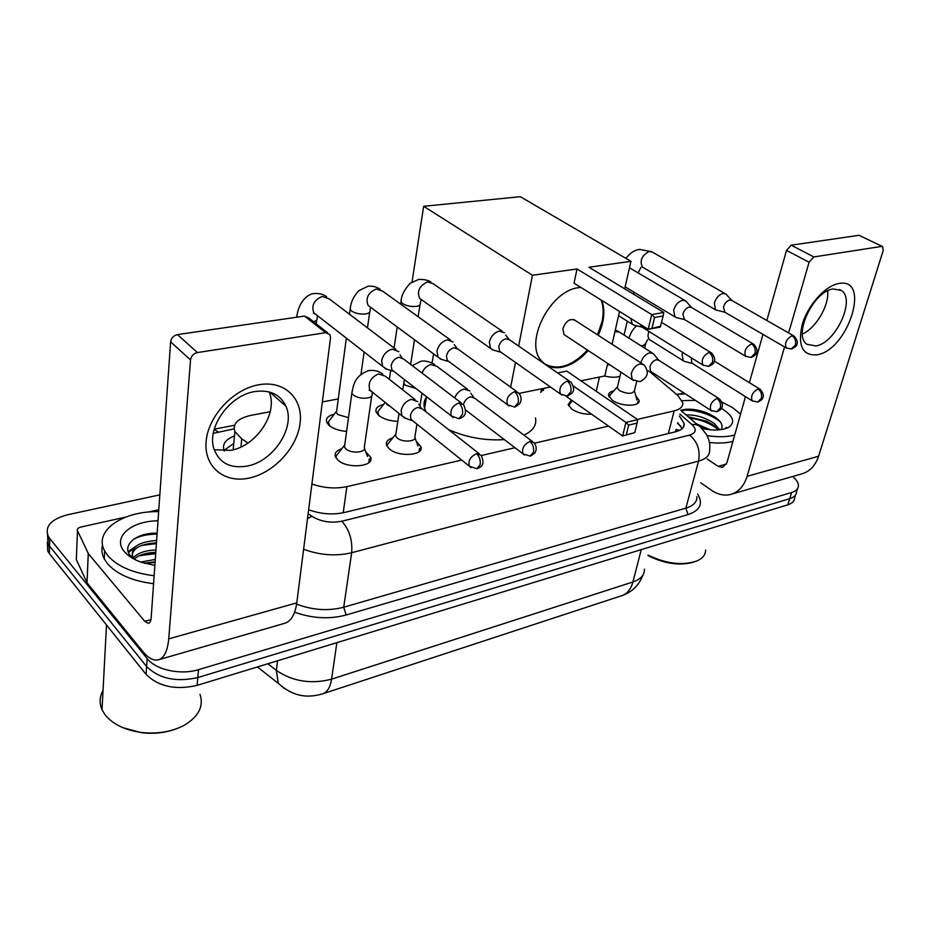 <?xml version="1.0" encoding="UTF-8"?>
<svg xmlns="http://www.w3.org/2000/svg" width="930" height="930" viewBox="0 0 930 930"><rect width="100%" height="100%" fill="white"/><g stroke="black" fill="none" stroke-linecap="round" stroke-linejoin="round"><path stroke-width="1.4" d="M365.816 452.015L370.593 457.107C375.023 466.639 347.378 469.278 337.892 460.071L335.416 456.758C334.312 453.143 336.451 450.469 341.822 448.737M416.396 441.576L420.848 446.551C424.65 455.502 398.749 457.525 389.333 448.876L386.578 445.226C385.671 441.855 387.74 439.413 392.774 437.891M591.585 414.175C584.191 414.501 577.611 412.827 571.845 409.165L568.16 404.573L571.473 400.063M635.829 395.948L639.084 400.295C640.782 406.77 621.31 406.84 612.44 400.33L608.569 395.599C608.301 393.274 610.057 391.693 613.835 390.879M346.611 431.381C339.194 430.811 333.382 428.858 329.174 425.498L326.663 422.197C325.581 418.407 328.116 415.745 334.254 414.187M397.831 421.313C389.984 421.058 383.672 419.128 378.894 415.559L376.104 411.932C375.209 408.386 377.673 405.933 383.486 404.573M544.062 388.31L540.737 392.437M619.973 376.278C615.962 377.638 610.824 377.557 604.547 376.022M675.459 431.811L676.133 429.439L679.632 430.369M637.352 419.407L674.157 410.886C680.237 409.363 683.108 406.677 682.794 402.853L677.912 395.529L649.303 371.326M311.91 484.007C323.861 488.111 335.509 488.982 346.878 486.634L461.699 460.059M481.345 455.514L514.976 447.725M534.494 443.215L608.534 426.079M270.223 411.734L251.158 415.315C237.813 418.291 232.395 423.708 234.906 431.567L241.754 438.855L247.984 443.017M372.895 392.425L372.314 392.53M338.264 398.935L322.35 401.923M792.709 476.474C796.487 479.648 798.405 482.728 798.44 485.681C798.324 488.82 796.057 491.087 791.628 492.482L198.52 669.658C180.745 675.308 155.81 669.937 147.173 658.603L49.767 538.528L49.546 546.061L48 543.713L47.558 534.715L48 543.713L49.546 546.061L146.626 666.519L49.546 546.061L49.325 553.536L47.779 551.188L47.325 542.178M198.52 669.658L197.799 677.552C176.189 682.399 159.123 678.726 146.626 666.519C159.123 678.726 176.189 682.399 197.799 677.552L789.721 498.666L197.799 677.552L197.09 685.387C175.538 690.293 158.53 686.619 146.068 674.39L49.325 553.536M796.533 491.831C796.406 494.981 794.139 497.259 789.721 498.666C794.139 497.259 796.406 494.981 796.533 491.831L797.498 488.715M795.592 494.876L794.639 497.934C794.511 501.107 792.232 503.409 787.826 504.827L197.09 685.387M139.372 555.687L155.694 553.676L139.372 555.687M49.767 538.528L48.209 536.192C44.652 526.24 51.173 519.091 67.797 514.72L159.844 494.853M308.632 509.733C320.722 514.116 332.603 515.046 344.286 512.523L675.668 431.764C681.655 430.183 684.515 427.451 684.236 423.569L679.377 416.047M234.5 435.891C225.316 439.483 221.898 444.494 224.223 450.911L224.316 451.108M224.002 450.387L233.767 443.436M677.656 422.697L682.143 428.707M838.767 283.534C871.422 276.849 848.381 349.878 817.238 354.795C802.602 356.004 797.58 345.96 802.183 324.651C807.74 305.284 825.201 285.708 838.767 283.534M816.005 345.925C835.896 343.007 856.17 298.774 841.092 290.334L833.117 288.986C813.308 291.16 792.604 335.672 807.042 344.333L816.005 345.925M827.665 290.858C829.362 305.354 815.947 328.162 802.392 334.033M679.202 394.006L683.945 392.948M700.732 482.775L711.438 490.238C717.6 494.446 723.807 495.888 730.062 494.586C738.246 492.47 743.919 486.39 747.092 476.334L784.56 346.948M732.154 493.97L801.242 474.009C809.507 471.859 815.285 465.942 818.586 456.246L883.186 250.519L882.628 246.601L859.018 235.302L882.454 246.508M813.82 256.936L809.1 262.225L786.513 250.391L791.186 245.183L813.82 256.936L881.559 246.427M788.617 332.94L809.1 262.225M791.186 245.183L859.018 235.302M786.513 250.391L766.843 320.49M762.949 334.382L749.394 382.672M745.476 396.645L726.923 462.756L722.552 467.406L718.065 466.349L707.219 458.99M676.424 394.274L685.352 393.867M721.924 402.051L732.48 407.596L740.594 414.036M724.784 428.881L726.493 427.405L724.482 428.951M680.876 410.246L685.782 409.293C693.234 408.793 701.104 410.351 709.392 413.978L716.205 417.942C721.215 421.767 723.017 425.37 721.587 428.765L721.099 429.637M721.378 408.433L723.517 409.723C733.526 416.663 735.305 422.499 728.864 427.219C722.738 430.427 713.74 430.869 701.859 428.532M718.262 429.927L713.647 425.301L706.428 421.104L688.235 416.791M719.774 429.8L714.17 423.382C705.161 417.43 695.803 414.617 686.084 414.943M705.44 429.207L700.581 427.161M710.404 429.823L696.489 423.859M682.12 400.621L695.361 400.353M734.7 435.031C727.26 437.077 718.041 437.274 707.044 435.589M732.945 441.297C726.574 443.099 718.739 443.494 709.439 442.471M705.649 550.095C705.544 554.885 702.51 558.558 696.57 561.104C682.178 565.754 666.019 563.743 648.105 555.105M694.129 561.976C680.086 566.056 664.694 563.929 647.978 555.582M704.417 429.032L701.127 427.754M712.171 424.254L707.858 422.069L688.525 417.035M714.879 417.012L710.555 414.757C701.836 410.921 693.652 409.095 685.991 409.27M717.704 429.149C710.032 423.22 700.732 419.546 689.793 418.116M720.494 422.127C711.659 414.013 691.49 408.317 681.132 410.7M426.173 411.978L424.603 408.398C423.382 404.283 424.01 400.528 426.463 397.145M535.482 417.907C536.959 425.045 533.123 430.788 523.95 435.135M504.386 439.646C485.076 440.808 466.476 437.472 448.562 429.614M588.19 350.529C580.111 359.643 571.392 365.199 562.046 367.211C553.664 368.733 546.933 366.734 541.853 361.235C523.427 343.542 549.804 290.346 578.89 287.649L580.855 287.417M577.019 268.956L651.721 314.573L663.799 312.48L589.004 267.259L630.959 261.318L520.347 196.695L423.638 206.286L532.437 275.268L577.019 268.956L574.031 283.185L648.198 329.278L651.721 314.573L654.569 317.479L663.183 315.956L663.799 312.48M601.85 300.471C605.395 310.632 604.175 322.233 598.188 335.277M532.437 275.268L518.661 346.065M515.476 362.421L510.651 387.182M519.091 393.378L550.444 387.008M565.905 396.157L622.647 435.984L634.76 432.636L622.647 435.984L625.913 422.371L637.701 419.651L566.8 371.117L557.593 372.93M580.959 380.812L604.837 375.964L607.697 363.421M612.068 344.251L619.531 311.457M624.693 288.835L630.959 261.318M423.638 206.286L412.048 281.953M663.183 315.956L660.242 327.093L648.198 329.278L660.684 326.232M654.569 317.479L652.081 327.79M626.367 434.636L628.657 425.091L625.913 422.371L573.299 385.997M634.76 432.636L637.073 423.127L628.657 425.091M637.701 419.651L637.073 423.127M575.182 320.408C570.055 318.083 565.952 320.838 562.848 328.697L563.975 334.533L565.405 335.474M601.129 300.018C603.489 306.33 603.768 313.631 601.966 321.931L597.467 334.812M587.481 350.064C572.345 366.048 558.174 370.71 544.957 364.072M731.701 300.367L725.935 294.066L723.017 293.45C718.983 294.636 716.088 297.844 714.345 303.099L715.53 309.818L724.958 312.271M793.604 335.8L731.84 300.471L729.736 300.03C726.818 300.89 724.726 303.226 723.459 307.028L724.865 312.224M607.441 364.548L610.301 365.141M691.409 307.377L685.817 301.006L682.585 300.262C678.365 301.483 675.389 304.784 673.669 310.143L674.901 316.863L676.563 317.653M753.265 343.961L691.653 307.551L689.304 307.028C686.259 307.923 684.108 310.306 682.853 314.189L684.422 319.478M630.807 318.467L632.249 324.221L634.167 325.175M640.061 324.221L641.991 327.093M540.807 392.1L541.69 389.263M379.963 409.061L377.801 411.804L378.87 415.536M385.741 402.771L387.299 404.864L390.542 406.631M504.49 332.766L499.364 331.127C494.249 332.556 490.912 336.207 489.331 342.089L490.529 348.401L493.563 350.157M569.509 381.149L509.756 339.927L506.036 338.741C502.351 339.787 499.922 342.438 498.771 346.692L499.631 351.273L501.177 352.365M330.72 418.814L328.348 421.906L329.662 425.905M336.718 410.583L336.428 412.781L337.788 414.548L348.494 417.663M453.108 341.926L447.307 339.892C441.936 341.38 438.483 345.135 436.961 351.168L438.065 357.201L441.622 359.387M516.999 391.774L458.153 349.227L453.945 347.75C450.062 348.843 447.563 351.575 446.447 355.934L447.237 360.329L449.12 361.712M398.912 351.691L392.344 349.157C386.671 350.703 383.102 354.574 381.649 360.747L382.614 366.408L386.799 369.14M461.385 403.016L403.69 359.108L398.924 357.271C394.82 358.41 392.239 361.224 391.17 365.688L391.867 369.815L394.157 371.593M610.789 394.227L609.08 396.982M617.555 386.671L617.253 387.938L619.461 390.6C627.459 394.227 632.47 394.227 634.469 390.6L636.632 381.614M682.771 352.482L682.109 354.446L683.132 360.677L684.736 361.468M691.281 357.783L691.781 363.049L692.466 363.467M637.445 403.574L637.724 401.853M570.543 402.864L568.695 405.933M658.591 360.073L653.383 353.679L649.756 352.807C645.49 354.144 642.525 357.434 640.863 362.688L640.828 362.84M718.809 398.493L658.952 360.363L656.324 359.736C653.244 360.712 651.093 363.095 649.884 366.897L650.628 371.384L651.453 371.919L647.315 370.791M389.682 441.75L387.229 444.796L387.182 446.481M395.913 433.636L395.564 435.891L397.145 437.96C402.481 442.785 417.059 441.692 414.896 436.682L416.942 424.138M469.79 390.937L464.151 389.042C459.862 390.193 456.711 393.158 454.7 397.924M530.774 455.944L534.773 453.084C536.889 449.748 536.645 446.284 534.053 442.703L529.984 441.425C523.904 444.366 521.579 448.504 523.009 453.863L465.756 410.142M532.413 441.483L474.73 398.214L470.638 396.854C467.046 397.924 464.651 400.47 463.454 404.48M419.198 451.562L419.465 448.388M338.718 452.724L336.032 456.177L336.044 457.967M344.809 444.482L344.46 446.993L345.879 448.876C351.261 454.014 366.827 452.585 364.304 447.237L371.721 396.041M417.779 401.655L411.455 399.33C406.015 400.958 402.574 404.701 401.132 410.583L401.958 415.826L405.747 418.337M479.206 453.747L422.487 409.072L417.896 407.398C413.966 408.584 411.478 411.304 410.421 415.559L411.002 419.372L413.036 420.999M368.966 462.559L369.21 459.002M259.052 384.718C284.65 380.172 303.285 398.714 300.099 423.15C297.275 447.539 274.071 472.742 249.38 478.02C224.688 483.647 203.81 467.139 206.111 441.587C208.041 416.117 233.488 388.891 259.052 384.718M247.287 466.058C273.594 461.338 295.763 427.161 285.929 406.201C280.325 394.436 269.991 389.554 254.901 391.553C229.664 395.099 206.53 427.509 213.947 448.83C219.329 463.105 230.442 468.848 247.287 466.058M269.154 391.925C278.454 412.874 256.703 445.923 230.873 450.353L214.237 449.771M88.245 553.397L87.002 582.703L88.245 553.397L77.481 530.658C76.934 529.007 78.062 527.798 80.84 527.054L125.759 517.068M148.114 512.093L158.798 509.721M87.304 583.157L142.697 651.349C148.01 657.812 153.02 660.695 157.74 659.998C163.866 658.58 167.528 651.535 168.737 638.852L190.522 359.957L170.632 341.845L151.16 617.95C150.881 621.217 149.951 623.019 148.358 623.367L144.743 621.31L88.606 553.955M86.955 582.599L76.318 559.511L77.481 530.658M159.297 659.544L283.929 623.53C290.718 621.891 295.008 615.009 296.786 602.873L330.51 337.834L329.999 334.672L325.593 332.684L304.529 316.084L308.923 318.095L327.581 332.766M170.632 341.845C171.294 337.962 173.561 335.556 177.456 334.602L197.451 352.563L325.593 332.684M197.451 352.563C193.521 353.551 191.208 356.016 190.522 359.957M177.456 334.602L304.529 316.084M200.043 694.338C203.903 706.44 198.532 716.809 183.942 725.435C171.62 731.805 157.461 734.154 141.441 732.468C124.69 730.108 112.518 724.144 104.916 714.566L102.009 709.671C99.196 703.127 99.533 696.71 103.032 690.432M154.136 575.751C133.002 573.101 117.633 566.486 108.02 555.919L104.66 550.99C93.244 530.832 122.795 510.826 158.658 511.628M153.578 583.691C132.513 581.064 117.192 574.449 107.601 563.836L104.253 558.895C101.858 554.234 101.3 549.595 102.556 544.98M154.868 565.44L141.29 562.243C133.955 559.628 128.421 556.198 124.69 551.955C111.6 537.761 130.863 520.847 158.007 520.823M157.147 533.146C135.652 532.692 121.109 545.585 130.77 556.175L133.443 558.779M156.461 542.876C139.453 543.957 131.328 548.991 132.072 557.988M156.624 540.493C137.919 541.899 130.06 547.561 133.037 557.489L134.199 559.186C138.651 554.954 145.847 552.687 155.787 552.385M155.949 550.014C144.999 550.386 137.454 553.036 133.304 557.953M155.124 561.813L144.255 563.208M155.287 559.465L140.709 562.046M174.875 729.329C164.564 732.933 153.52 734.072 141.767 732.747L123.167 727.795M136.071 546.189L128.177 551.595M155.078 562.464L144.789 563.359M155.74 553.083L141.465 554.803M156.403 543.632L141.593 545.433M133.781 548.479L128.468 552.42M157.077 534.111C147.44 534.157 139.558 535.913 133.443 539.388M125.934 552.827L126.131 553.49M668.356 433.543L674.157 410.886M343.205 512.767L346.878 486.634M240.94 446.993L241.754 438.855M284.429 688.537L278.303 683.376C295.205 698.325 309.585 697.419 322.14 694.001C327.069 692.559 330.22 687.619 331.58 679.156L632.923 581.982C630.842 589.515 626.948 594.142 621.275 595.851L323.233 693.64M257.424 666.95L278.303 683.376L276.35 670.402C292.776 681.504 311.19 684.422 331.58 679.156L336.881 642.653M641.247 549.63L632.923 581.982C640.724 579.285 644.571 574.996 644.455 569.137M267.84 663.764L276.35 670.402L277.535 660.8M787.826 504.827L791.628 492.482M146.068 674.39L147.173 658.603M697.64 494.121C703.382 503.549 700.185 510.372 688.061 514.604L346.134 614.997C329.441 619.427 312.271 618.496 294.624 612.184M308.132 513.72L311.945 516.336C320.92 521.707 330.859 523.334 341.798 521.219L689.583 435.101C696.186 432.962 696.954 429.428 691.862 424.487C695.989 424.115 699.139 425.289 701.325 427.998L706.405 434.426C709.253 439.425 710.322 444.68 709.625 450.19C709.869 455.305 706.184 458.943 698.558 461.117L685.852 508.164C693.408 505.827 697.105 501.991 696.942 496.667M689.583 435.101C697.477 441.645 700.476 450.306 698.558 461.117L351.668 552.734L343.716 607.22L685.852 508.164L688.061 514.604M341.798 521.219C349.32 529.589 352.61 540.086 351.668 552.734C335.974 556.431 319.955 555.268 303.61 549.246M296.612 604.14C312.585 610.185 328.29 611.219 343.716 607.22L346.134 614.997M691.862 424.487L679.865 414.164M234.139 428.846L213.296 433.357M214.156 449.504L214.784 449.934M307.505 518.638L311.945 516.336M214.167 429.509L218.318 431.904M677.493 423.348L680.992 426.405M747.092 476.334L818.586 456.246M718.065 466.349L726.423 464.093M633.411 380.463L632.202 379.614L631.272 373.674C632.912 368.466 635.853 365.188 640.119 363.851L643.92 364.827C649.314 371.651 648.198 377.162 640.584 381.37M792.058 348.797C795.371 346.995 796.94 345.588 796.778 344.553C798.033 342.554 797.15 339.741 794.127 336.102L792.046 335.707C786.327 339.043 784.397 343.112 786.234 347.925L786.745 348.227M792.046 335.707C795.069 337.881 796.173 340.985 795.371 345.018L791.279 348.971L786.234 347.925L724.296 311.899M725.179 293.636L652.349 252.111L649 251.507C641.584 255.738 639.422 260.981 642.502 267.201L643.327 267.677M638.143 272.92L640.84 267.422M751.696 357.271C754.997 355.504 756.59 354.086 756.45 353.028C757.752 350.912 756.904 348.018 753.916 344.344L751.591 343.868C745.744 347.181 743.756 351.319 745.639 356.271L746.244 356.655M751.591 343.868C754.625 346.123 755.753 349.296 754.962 353.412L750.917 357.446L745.639 356.271L683.724 319.06M709.265 366.176C712.554 364.444 714.159 363.014 714.077 361.898C715.379 359.712 714.577 356.76 711.659 353.04L709.067 352.447C703.092 355.725 701.046 359.922 702.941 365.037L703.673 365.513M709.067 352.447C712.101 354.772 713.24 358.038 712.485 362.247L708.486 366.35L702.941 365.037L641.142 326.558M567.835 395.855C571.253 393.82 577.019 391.437 570.985 382.172L567.288 381.056C560.964 384.137 558.686 388.473 560.465 394.053L561.755 395.041M567.288 381.056C570.288 383.637 571.485 387.182 570.869 391.704L567.079 396.041L560.465 394.053L499.631 351.273M401.283 299.96L401.004 301.762L402.597 303.552C406.736 306.028 411.455 306.947 416.756 306.307C419.593 305.691 420.767 304.61 420.279 303.041L421.267 299.681M502.421 331.347L433.02 283.627L427.382 281.976C419.349 285.801 416.779 291.276 419.686 298.414L421.883 299.96M515.313 406.887L519.614 403.829C521.8 400.226 521.532 396.633 518.801 393.076L514.615 391.693C508.21 394.657 505.839 399.017 507.489 404.736L509.024 405.992M514.615 391.693C517.603 394.355 518.812 398.017 518.243 402.655L514.569 407.061L507.489 404.736L447.237 360.329M350.447 307.388L350.168 309.388L351.61 311.027C355.713 313.584 360.561 314.526 366.129 313.852C369.28 313.166 370.547 311.969 369.954 310.248L370.663 307.377M450.585 340.101L382.497 291.055L376.173 289.021C368.082 292.683 365.385 298.158 368.106 305.447L370.768 307.423M459.699 418.558C463.617 416.779 468.116 414.582 463.593 404.69L458.839 402.946C452.375 405.782 449.888 410.13 451.364 415.989L453.189 417.593M458.839 402.946C461.803 405.713 463.024 409.479 462.524 414.234L458.967 418.733L451.364 415.989L391.867 369.815M296.961 315.2L296.6 317.246M395.831 349.355L329.36 298.972L322.268 296.426C314.131 299.902 311.294 305.354 313.759 312.771L316.979 315.282M313.457 321.664C316.525 320.85 317.711 319.571 317.025 317.816L317.456 315.654M758.322 401.841C761.333 400.214 762.798 398.9 762.728 397.912C764.03 395.971 763.263 393.158 760.403 389.449L758.066 388.984C752.498 392.193 750.533 396.145 752.172 400.83L752.777 401.225M758.066 388.984C761.019 391.239 762.112 394.343 761.345 398.284L757.648 402.016L752.172 400.83L691.781 363.049M640.944 345.774L643.467 345.507L645.838 343.193L647.547 339.741M648.966 331.429C647.594 335.056 647.768 337.764 649.466 339.543L650.442 340.159M717.332 411.583C720.355 409.967 721.843 408.642 721.808 407.607C723.11 405.596 722.366 402.725 719.588 398.993L716.984 398.424C711.311 401.609 709.288 405.62 710.927 410.432L711.659 410.921M716.984 398.424C719.936 400.76 721.052 403.946 720.32 407.968L716.67 411.757L710.927 410.432L650.628 371.384M652.29 352.981L619.578 332.208L614.951 331.545M529.984 441.425C532.89 444.11 534.064 447.644 533.506 452.061L530.135 456.107L523.009 453.863L524.415 455.037M404.12 381.079L403.76 383.253L405.399 385.252L415.85 388.426M467.499 389.228L436.949 366.385L430.776 364.548C426.742 365.804 423.824 368.64 422.034 373.07M477.52 468.604C481.019 466.837 485.53 465.151 481.159 455.293L476.579 453.7C470.441 456.537 468.011 460.675 469.29 466.151L470.952 467.627M476.579 453.7C479.473 456.479 480.659 460.129 480.159 464.651L476.881 468.767L469.29 466.151L411.002 419.372M352.214 390.774L351.854 393.204L353.319 395.018C357.527 397.854 362.479 398.807 368.175 397.901C371.396 397.052 372.698 395.645 372.07 393.681L372.407 392.146M415.047 399.505L385.369 376.208L378.487 373.93C370.617 377.568 367.734 382.904 369.838 389.961L372.674 392.239M168.737 638.852L296.786 602.873M144.743 621.31L150.951 619.636M370.593 457.107L369.942 461.513M420.848 446.551L420.186 450.504M639.084 400.295L638.55 402.527M543.876 388.345L543.434 390.461M233.151 449.818L234.906 431.567M622.682 595.374C632.319 591.829 639.096 585.028 643.002 574.973M47.779 551.188L48.209 536.192M698.593 425.661L680.83 410.432M234.569 425.266L214.272 429.16M683.213 427.509L684.236 423.569M841.092 290.334L839.546 289.509M725.365 428.718L728.864 427.219M703.824 428.451L704.766 429.09M706.428 421.104L707.858 422.069M709.392 413.978L710.555 414.757M433.589 353.9L432.066 363.107M426.533 396.715L424.603 408.398M573.822 319.536L642.584 363.967M563.975 334.533L632.202 379.614L639.631 381.591M651.616 251.693L639.654 249.414C634.609 249.961 630.04 252.96 625.971 258.401M715.53 309.818L642.281 267.015M624.065 335.056L627.285 321.129M633.528 294.171L633.981 292.183M625.146 286.847L674.901 316.863M684.492 319.525L676.226 317.572M629.482 267.817L684.899 300.46M618.566 315.689L632.249 324.221M642.037 327.127L633.702 325.058M710.857 352.551L661.614 322.419M377.917 413.85L377.813 414.559M385.229 402.353L377.801 411.804M389.333 379.324L390.681 370.396M394.053 348.006L397.215 326.976M400.644 304.133L401.004 301.762C401.179 295.856 404.248 289.695 410.2 283.301L418.825 279.372C424.987 279.43 429.09 280.395 431.101 282.255M490.529 348.401L420.895 299.262M500.991 352.296L492.435 349.831M410.63 364.397L414.501 339.776M418.128 316.723L420 304.796M508.757 339.101L505.664 335.021M328.557 424.092L328.464 424.836M336.3 411.513L328.348 421.906M336.428 412.781L346.344 338.16M349.517 314.259L350.168 309.388C350.622 302.622 353.493 296.403 358.771 290.73L367.838 286.289C372.442 285.777 376.557 286.789 380.184 289.311M438.065 357.201L369.756 306.668M448.713 361.549L440.134 358.934M360.991 374.29L364.118 352.005M367.49 327.872L369.687 312.201M456.816 348.099L454.27 344.577M326.581 296.751C323.489 294.264 319.35 293.206 314.166 293.566C308.702 293.636 298.728 300.646 296.705 317.235M382.614 366.408L313.759 312.771C312.747 312.829 313.468 313.398 315.933 314.468M393.46 371.303L384.846 368.501M316.281 323.884L316.758 319.978M401.923 357.597L400.016 354.783M617.346 387.02L609.301 395.866M617.253 387.938L620.938 372.174M648.977 339.287L683.132 360.677M692.501 363.502L684.282 361.351M634.481 391.123L637.015 400.132M644.653 348.134L645.56 344.379M628.924 338.136C630.552 332.917 633.132 328.801 636.69 325.802M759.764 389.054L714.368 361.107M572.438 400.737L568.893 404.724M618.52 331.522L615.335 329.918M596.258 391.286L599.478 377.045M395.483 434.519L387.229 444.796M395.564 435.891L399.051 413.49M402.737 389.833L404.445 379.568M434.798 364.723C434.624 364.118 426.114 359.689 420.709 361.363L412.257 365.63M415.001 437.832L418.035 446.005M419.895 406.026L421.988 393.192M473.579 397.203L470.766 393.192M344.321 445.528L336.032 456.177M344.46 446.993L351.854 393.204C353.516 385.183 354.179 375.999 368.675 370.582C374.476 369.954 379.196 371.14 382.811 374.116M371.407 391.228C369.187 390.391 368.559 389.949 369.536 389.891L401.958 415.826M412.304 420.674L403.783 417.64M364.455 448.562L367.583 456.491M421.023 407.724L418.721 404.259M285.929 406.201L269.828 392.1M88.303 553.501L87.002 582.703M106.508 624.96L102.009 709.671M104.66 550.99L104.253 558.895"/></g></svg>
